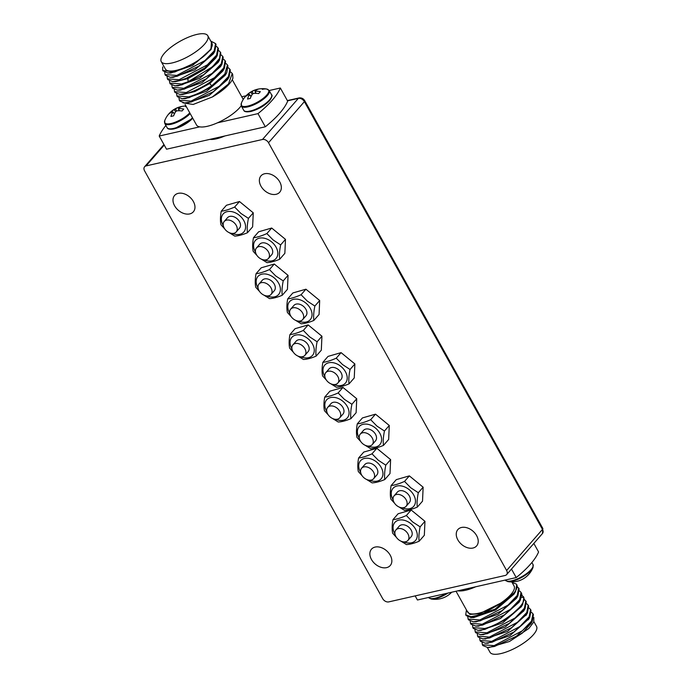<?xml version="1.0" encoding="UTF-8"?>
<svg xmlns="http://www.w3.org/2000/svg" width="688" height="688" viewBox="0 0 688 688"><rect width="100%" height="100%" fill="white"/><g stroke="black" fill="none" stroke-linecap="round" stroke-linejoin="round"><path stroke-width="1.03" d="M268.526 142.743A4.979 3.5 -138.9 0 0 262.489 139.483L146.062 165.911A4.979 3.5 -138.9 0 0 144.6 166.754A4.979 3.5 -138.9 0 0 144.592 170.873L382.683 598.637A4.979 3.5 -138.9 0 0 388.729 601.897L505.155 575.469A4.979 3.5 -138.9 0 0 506.617 574.635A4.979 3.5 -138.9 0 0 506.617 570.507L268.526 142.743L304.388 101.643L542.479 529.407A4.979 3.5 41.1 0 1 542.471 533.527L542.832 528.461A2.984 0.972 150.9 0 1 542.479 529.407L506.617 570.507M261.328 259.135L266.97 262.627C270.461 262.463 274.701 261.345 279.681 259.264L284.858 253.33L285.477 239.355L271.691 228.038L258.636 231.796L253.459 237.73C252.505 243.122 252.419 247.646 253.184 251.309L256.951 255.446M295.539 320.298L301.181 323.79C304.681 323.627 308.912 322.509 313.891 320.427L319.069 314.493L319.688 300.518L305.911 289.201L292.847 292.959L287.679 298.893C286.715 304.285 286.629 308.809 287.403 312.472L291.162 316.609M330.722 383.741L336.363 387.224C339.863 387.069 344.095 385.942 349.074 383.861L354.251 377.927L354.87 363.961L341.093 352.634L328.03 356.401L322.861 362.335C321.898 367.719 321.812 372.242 322.586 375.906L326.344 380.051M365.13 445.265L370.78 448.757C374.272 448.593 378.503 447.475 383.483 445.394L388.66 439.46L389.279 425.485L375.502 414.167L362.447 417.926L357.27 423.86C356.315 429.252 356.221 433.775 356.995 437.43L360.761 441.576M398.988 506.97L404.63 510.462C408.122 510.307 412.361 509.18 417.341 507.099L422.518 501.165L423.137 487.199L409.351 475.872L396.297 479.639L391.119 485.565C390.165 490.957 390.07 495.48 390.844 499.144L394.611 503.289M229.113 232.613L234.754 236.096C238.246 235.941 242.486 234.823 247.465 232.733L252.634 226.808L253.261 212.833L239.476 201.515L226.421 205.273L221.244 211.207C220.289 216.591 220.194 221.123 220.968 224.778L224.735 228.923M400.812 541.095L406.453 544.578C409.945 544.423 414.185 543.305 419.164 541.215L424.333 535.29L424.96 521.315L411.175 509.997L398.12 513.755L392.943 519.689C391.988 525.073 391.893 529.605 392.667 533.26L396.434 537.405M263.908 295.126L269.55 298.618C273.041 298.463 277.281 297.336 282.261 295.255L287.438 289.321L288.057 275.355L274.271 264.029L261.216 267.795L256.039 273.721C255.085 279.113 254.99 283.637 255.764 287.3L259.531 291.445M297.792 356.006L303.434 359.489C306.925 359.334 311.165 358.216 316.145 356.126L321.313 350.201L321.941 336.226L308.155 324.908L295.1 328.666L289.923 334.6C288.969 339.984 288.874 344.516 289.648 348.171L293.415 352.316M332.588 418.519L338.229 422.011C341.721 421.856 345.961 420.729 350.94 418.648L356.117 412.714L356.737 398.748L342.951 387.421L329.896 391.188L324.719 397.114C323.764 402.506 323.67 407.029 324.444 410.693L328.21 414.838M366.472 479.398L372.113 482.881C375.605 482.727 379.845 481.609 384.824 479.519L389.993 473.593L390.621 459.618L376.835 448.301L363.78 452.059L358.603 457.993C357.648 463.377 357.554 467.909 358.328 471.564L362.094 475.709M386.579 567.643A12.444 8.738 -138.9 0 0 390.234 565.536A12.444 8.738 -138.9 0 0 388.643 552.877A12.444 8.738 -138.9 0 0 375.132 547.072A12.444 8.738 -138.9 0 0 371.477 549.179A12.444 8.738 -138.9 0 0 373.068 561.838A12.444 8.738 -138.9 0 0 386.579 567.643M189.699 213.916A12.444 8.738 -138.9 0 0 193.354 211.809A12.444 8.738 -138.9 0 0 191.763 199.15A12.444 8.738 -138.9 0 0 178.252 193.345A12.444 8.738 -138.9 0 0 174.597 195.452A12.444 8.738 -138.9 0 0 176.188 208.111A12.444 8.738 -138.9 0 0 189.699 213.916M276.077 194.308A12.444 8.738 -138.9 0 0 279.732 192.201A12.444 8.738 -138.9 0 0 278.141 179.542A12.444 8.738 -138.9 0 0 264.631 173.746A12.444 8.738 -138.9 0 0 260.984 175.844A12.444 8.738 -138.9 0 0 262.575 188.512A12.444 8.738 -138.9 0 0 276.077 194.308M472.957 548.035A12.444 8.738 -138.9 0 0 476.612 545.928A12.444 8.738 -138.9 0 0 475.021 533.269A12.444 8.738 -138.9 0 0 461.51 527.472A12.444 8.738 -138.9 0 0 457.864 529.571A12.444 8.738 -138.9 0 0 459.455 542.239A12.444 8.738 -138.9 0 0 472.957 548.035M224.873 135.966A23.891 7.757 150.9 0 1 216.376 138.821A23.891 7.757 150.9 0 1 209.909 139.363M415.156 595.903L417.435 599.996L516.224 577.576A69.677 22.618 -29.1 0 0 538.575 551.957L533.836 543.434M511.476 569.053L516.224 577.576M475.709 586.778A26.626 8.643 150.9 0 1 465.552 590.261A26.626 8.643 150.9 0 1 457.959 590.803M511.803 581.945L514.091 586.064A26.626 8.643 150.9 0 1 504.123 600.65A26.626 8.643 150.9 0 1 478.375 613.292A26.626 8.643 150.9 0 1 467.565 611.959L456.032 591.241M466.799 610.591L469.87 614.41L479.398 613.748L506.058 600.486A29.61 9.615 150.9 0 0 516.705 584.611A29.61 9.615 150.9 0 0 516.275 584.017L512.19 582.65M516.731 584.662L515.553 591.568L514.005 594.157L495.618 609.998L473.74 617.566M517.221 586.649L518.657 588.12L517.238 595.412L508.002 605.122L479.803 619.965L468.098 619.062L468.554 619.879L473.318 621.806L480.258 620.791L502.077 610.583L517.926 595.86L516.378 598.448L497.974 614.298L476.13 621.849M470.48 623.337L470.936 624.162L475.709 626.08L482.641 625.065L504.485 614.84L520.326 600.108L521.839 594.088L521.04 592.394L519.621 599.687L510.384 609.405L482.185 624.248L470.48 623.337L470.179 621.238M517.926 595.86L519.113 588.937L518.657 588.12M515.553 591.568L495.119 609.112L470.962 617.523L466.172 615.605L465.759 614.857M466.455 609.972L465.716 614.788L470.979 616.706L481.29 614.504L506.058 600.486M468.098 619.062L467.797 616.964M519.603 590.932L521.04 592.394M521.977 595.206L523.766 597.545C526.931 605.156 501.432 624.627 484.558 628.522L472.862 627.611L472.553 625.521M472.862 627.611L473.318 628.436L478.074 630.354L485.023 629.348L506.85 619.131L522.699 604.399L523.878 597.494L523.413 596.677M524.359 599.489L525.795 600.951L524.385 608.244L515.149 617.953L486.941 632.805L475.245 631.894L474.935 629.795M475.236 631.894L475.7 632.711L480.499 634.637L487.396 633.622L509.223 623.414L525.064 608.699L526.251 601.776L525.795 600.951M477.618 636.168L478.083 636.993L482.873 638.911L489.779 637.905L511.605 627.688L527.455 612.965L528.633 606.051L528.178 605.225L526.767 612.518L517.531 622.236L489.323 637.079L477.618 636.168L477.317 634.078M482.383 644.725L482.838 645.55L487.611 647.468L494.543 646.453L516.353 636.254L532.202 621.539L533.398 614.608L532.942 613.782L531.523 621.075L522.287 630.793L494.087 645.636L482.383 644.725L482.082 642.635M480 640.451L480.456 641.268L485.246 643.194L492.161 642.179L513.979 631.971L529.829 617.256L531.016 610.325L530.56 609.508L529.149 616.801L519.904 626.51L491.705 641.354L480 640.451L479.699 638.352M526.741 603.763L528.178 605.225M529.124 608.037L530.56 609.508M531.506 612.32L532.942 613.782M519.01 602.31L500.374 618.564L478.341 626.123M521.384 606.601L502.739 622.846L480.706 630.397M523.749 610.892L505.138 627.112L483.122 634.68M533.836 617.385L533.759 622.047L528.831 628.497L509.447 641.5L489.091 647.485M526.518 614.522L507.529 631.421L484.894 638.946M528.891 618.822L509.894 635.703L487.267 643.22M531.239 623.147L522.347 633.089L509.447 641.5M533.914 621.677L536.528 626.372A26.626 8.643 150.9 0 1 526.561 640.958A26.626 8.643 150.9 0 1 500.804 653.6A26.626 8.643 150.9 0 1 490.002 652.267L487.319 647.46M185.115 104.499L196.51 124.967A26.626 8.643 -29.1 0 0 199.726 126.85A26.626 8.643 -29.1 0 0 207.32 126.3A26.626 8.643 -29.1 0 0 217.468 122.817A26.626 8.643 -29.1 0 0 241.239 105.754M196.974 34.4A26.626 8.643 -29.1 0 0 171.226 47.042A26.626 8.643 -29.1 0 0 161.25 61.628A26.626 8.643 -29.1 0 0 172.06 62.961A26.626 8.643 -29.1 0 0 197.817 50.319A26.626 8.643 -29.1 0 0 207.785 35.733A26.626 8.643 -29.1 0 0 196.974 34.4M161.25 61.628L165.378 69.032A26.626 8.643 -29.1 0 0 176.18 70.365A26.626 8.643 -29.1 0 0 201.937 57.723A26.626 8.643 -29.1 0 0 211.904 43.138L207.785 35.733M210.752 41.065L215.576 43.593L214.166 50.886L204.929 60.596L176.721 75.448L165.017 74.536L164.716 72.429M216.522 46.406L217.958 47.868L216.548 55.16L207.303 64.878L179.104 79.722L167.399 78.81L167.098 76.721M218.904 50.68L220.341 52.15L219.558 58.36L212.54 66.71L188.142 81.769L181.486 83.996L169.781 83.093L169.48 80.995M167.399 78.81L167.855 79.636L172.602 81.554L175.612 81.597L187.893 78.647L204.508 69.333L215.714 58.145L217.245 55.59L218.414 48.693L217.958 47.868M165.017 74.536L165.473 75.353L170.237 77.28L173.213 77.323L194.893 69.746L213.332 53.87L214.862 51.316L216.032 44.419L215.576 43.593M167.846 72.997L170.839 73.048L192.511 65.472L210.958 49.596L211.397 42.217M162.66 66.934L162.738 70.494L174.881 71.956L196.673 62.135L211.414 48.796M172.602 81.554L179.559 80.548L186.216 78.312L204.775 67.992L217.245 55.59M170.237 77.28L177.177 76.265L199.021 66.048L214.862 51.316M162.961 70.83L167.846 72.988L174.881 71.956M223.66 59.237L225.096 60.707L223.686 68L214.45 77.71L186.242 92.553L174.546 91.642L175.001 92.467L179.749 94.385L186.706 93.379C194.05 91.375 201.73 87.694 209.745 82.354L224.374 68.439L225.552 61.533M172.163 87.367L172.619 88.193L177.384 90.111L184.324 89.096L206.168 78.871L222.009 64.139L223.179 57.25L222.723 56.425L221.304 63.717L212.067 73.435L183.868 88.279L172.163 87.367L171.862 85.269M169.781 83.093L170.237 83.91L175.036 85.837L181.942 84.822L203.751 74.622L219.601 59.908L220.796 52.967L220.341 52.15M179.749 94.385L182.759 94.437L194.936 91.513L209.745 83.523L222.835 71.01L224.374 68.439M177.384 90.111L180.385 90.162L202.057 82.586L220.461 66.719L222.009 64.139M175.036 85.828L178.037 85.88L199.658 78.312L218.062 62.479L219.601 59.908M221.287 54.963L222.723 56.425M174.546 91.642L174.236 89.552M226.042 63.52L227.479 64.982L224.804 74.08L211.672 85.802C203.657 91.151 195.968 94.832 188.624 96.836L176.928 95.924L176.618 93.826M179.766 101.016L184.53 102.942L191.462 101.936L213.28 91.728L229.13 77.013L230.317 70.081L229.861 69.256L228.45 76.549L219.214 86.267L191.006 101.11L179.31 100.199L179 98.109M228.425 67.794L229.861 69.256M176.919 95.924L177.384 96.741L182.131 98.668L189.08 97.653L210.924 87.436L226.765 72.704L227.934 65.807L227.479 64.982M232.664 74.295L232.922 78.157A29.61 9.615 -29.1 0 1 212.351 96.974L228.468 83.996L232.243 73.539L230.807 72.068M184.53 102.942L187.54 102.985L209.169 95.434L227.582 79.593L229.13 77.013M182.131 98.659L185.141 98.711L206.796 91.151L225.217 75.284L226.765 72.704M212.351 96.974L193.156 104.464L182.836 102.796M243.225 99.476A26.626 8.643 -29.1 0 0 243.036 99.072L232.26 79.713M265.319 126.781A69.677 22.618 -29.1 0 0 287.67 101.162L280.343 88.004A69.677 22.618 150.9 0 1 257.991 113.623L265.319 126.781L215.92 137.996L166.53 149.201L159.203 136.043A69.677 22.618 150.9 0 1 165.894 125.483M257.991 113.623L217.468 122.817M199.726 126.85L159.203 136.043M241.746 96.759L246.08 95.778M269.189 90.532L280.343 88.004M251.094 111.336A14.93 4.85 -29.1 0 0 271.296 97.404M174.477 128.725A14.93 4.85 -29.1 0 0 192.726 118.173M384.824 479.519C384.265 475.864 384.592 471.074 385.787 465.157L378.271 460.212L372.002 453.831C366.541 456.256 362.069 457.64 358.603 457.993M369.594 480.215A13.717 9.641 -138.9 0 0 382.399 476.75A13.717 9.641 -138.9 0 0 376.723 462.13A13.717 9.641 -138.9 0 0 361.983 459.472A13.717 9.641 -138.9 0 0 360.65 472.407M373.575 478.736L376.835 474.995A7.964 5.59 -138.9 0 0 375.811 466.894A7.964 5.59 -138.9 0 0 367.168 463.179A7.964 5.59 -138.9 0 0 364.829 464.529L361.57 468.27A7.964 5.59 41.1 0 1 363.909 466.92A7.964 5.59 41.1 0 1 372.552 470.635A7.964 5.59 41.1 0 1 373.575 478.736A7.964 5.59 41.1 0 1 371.236 480.078A7.964 5.59 41.1 0 1 362.593 476.371A7.964 5.59 41.1 0 1 361.57 468.27M390.621 459.618L385.787 465.157M376.835 448.301L372.002 453.831M350.94 418.648C350.381 414.993 350.708 410.203 351.903 404.277L344.387 399.341L338.126 392.96C332.657 395.385 328.185 396.77 324.719 397.114M335.71 419.336A13.717 9.641 -138.9 0 0 348.515 415.879A13.717 9.641 -138.9 0 0 342.839 401.25A13.717 9.641 -138.9 0 0 328.099 398.593A13.717 9.641 -138.9 0 0 326.766 411.536M339.691 417.865L342.951 414.124A7.964 5.59 -138.9 0 0 341.936 406.023A7.964 5.59 -138.9 0 0 333.284 402.308A7.964 5.59 -138.9 0 0 330.954 403.658L327.694 407.391A7.964 5.59 41.1 0 1 330.025 406.049A7.964 5.59 41.1 0 1 338.677 409.756A7.964 5.59 41.1 0 1 339.691 417.865A7.964 5.59 41.1 0 1 337.352 419.207A7.964 5.59 41.1 0 1 328.709 415.492A7.964 5.59 41.1 0 1 327.694 407.391M356.737 398.748L351.903 404.277M342.951 387.421L338.126 392.96M316.145 356.126C315.586 352.471 315.912 347.681 317.108 341.755L309.591 336.819L303.322 330.438C297.861 332.863 293.389 334.248 289.923 334.6M300.914 356.823A13.717 9.641 -138.9 0 0 313.719 353.357A13.717 9.641 -138.9 0 0 308.043 338.737A13.717 9.641 -138.9 0 0 293.303 336.079A13.717 9.641 -138.9 0 0 291.97 349.014M304.896 355.343L308.155 351.602A7.964 5.59 -138.9 0 0 307.132 343.501A7.964 5.59 -138.9 0 0 298.489 339.786A7.964 5.59 -138.9 0 0 296.15 341.136L292.89 344.869A7.964 5.59 41.1 0 1 295.229 343.527A7.964 5.59 41.1 0 1 303.872 347.234A7.964 5.59 41.1 0 1 304.896 355.343A7.964 5.59 41.1 0 1 302.557 356.685A7.964 5.59 41.1 0 1 293.914 352.978A7.964 5.59 41.1 0 1 292.89 344.869M321.941 336.226L317.108 341.755M308.155 324.908L303.322 330.438M282.261 295.255C281.702 291.6 282.028 286.81 283.224 280.885L275.707 275.948L269.447 269.567C263.977 271.984 259.505 273.377 256.039 273.721M267.03 295.943A13.717 9.641 -138.9 0 0 279.835 292.486A13.717 9.641 -138.9 0 0 274.159 277.857A13.717 9.641 -138.9 0 0 259.419 275.2A13.717 9.641 -138.9 0 0 258.086 288.143M271.012 294.464L274.271 290.732A7.964 5.59 -138.9 0 0 273.256 282.63A7.964 5.59 -138.9 0 0 264.605 278.915A7.964 5.59 -138.9 0 0 262.274 280.265L259.015 283.998A7.964 5.59 41.1 0 1 261.345 282.656A7.964 5.59 41.1 0 1 269.997 286.363A7.964 5.59 41.1 0 1 271.012 294.464A7.964 5.59 41.1 0 1 268.673 295.814A7.964 5.59 41.1 0 1 260.03 292.099A7.964 5.59 41.1 0 1 259.015 283.998M288.057 275.355L283.224 280.885M274.271 264.029L269.447 269.567M419.164 541.215C418.605 537.56 418.932 532.77 420.127 526.853L412.611 521.908L406.341 515.527C400.88 517.952 396.408 519.337 392.943 519.689M403.933 541.912A13.717 9.641 -138.9 0 0 416.739 538.446A13.717 9.641 -138.9 0 0 411.063 523.826A13.717 9.641 -138.9 0 0 396.322 521.169A13.717 9.641 -138.9 0 0 394.989 534.103M407.915 540.433L411.175 536.692A7.964 5.59 -138.9 0 0 410.151 528.59A7.964 5.59 -138.9 0 0 401.508 524.875A7.964 5.59 -138.9 0 0 399.169 526.225L395.91 529.966A7.964 5.59 41.1 0 1 398.249 528.616A7.964 5.59 41.1 0 1 406.892 532.331A7.964 5.59 41.1 0 1 407.915 540.433A7.964 5.59 41.1 0 1 405.576 541.774A7.964 5.59 41.1 0 1 396.933 538.068A7.964 5.59 41.1 0 1 395.91 529.966M424.96 521.315L420.127 526.853M411.175 509.997L406.341 515.527M247.465 232.733C246.906 229.078 247.233 224.288 248.428 218.363L240.912 213.426L234.642 207.045C229.181 209.47 224.709 210.855 221.244 211.207M232.234 233.43A13.717 9.641 -138.9 0 0 245.04 229.964A13.717 9.641 -138.9 0 0 239.364 215.344A13.717 9.641 -138.9 0 0 224.623 212.687A13.717 9.641 -138.9 0 0 223.29 225.621M236.216 231.951L239.476 228.21A7.964 5.59 -138.9 0 0 238.452 220.108A7.964 5.59 -138.9 0 0 229.809 216.393A7.964 5.59 -138.9 0 0 227.47 217.743L224.211 221.476A7.964 5.59 41.1 0 1 226.55 220.134A7.964 5.59 41.1 0 1 235.193 223.841A7.964 5.59 41.1 0 1 236.216 231.951A7.964 5.59 41.1 0 1 233.877 233.292A7.964 5.59 41.1 0 1 225.234 229.586A7.964 5.59 41.1 0 1 224.211 221.476M253.261 212.833L248.428 218.363M239.476 201.515L234.642 207.045M417.341 507.099C416.782 503.444 417.109 498.654 418.313 492.728L410.788 487.792L404.527 481.411C399.057 483.836 394.585 485.221 391.119 485.565M402.11 507.787A13.717 9.641 -138.9 0 0 414.916 504.33A13.717 9.641 -138.9 0 0 409.24 489.701A13.717 9.641 -138.9 0 0 394.499 487.044A13.717 9.641 -138.9 0 0 393.166 499.987M406.092 506.316L409.351 502.575A7.964 5.59 -138.9 0 0 408.337 494.474A7.964 5.59 -138.9 0 0 399.685 490.759A7.964 5.59 -138.9 0 0 397.354 492.109L394.095 495.842A7.964 5.59 41.1 0 1 396.426 494.5A7.964 5.59 41.1 0 1 405.077 498.207A7.964 5.59 41.1 0 1 406.092 506.316A7.964 5.59 41.1 0 1 403.753 507.658A7.964 5.59 41.1 0 1 395.11 503.951A7.964 5.59 41.1 0 1 394.095 495.842M423.137 487.199L418.313 492.728M409.351 475.872L404.527 481.411M383.483 445.394C382.932 441.73 383.25 436.94 384.454 431.023L376.929 426.078L370.669 419.697C365.199 422.122 360.736 423.507 357.27 423.86M368.261 446.082A13.717 9.641 -138.9 0 0 381.066 442.625A13.717 9.641 -138.9 0 0 375.39 427.996A13.717 9.641 -138.9 0 0 360.65 425.339A13.717 9.641 -138.9 0 0 359.317 438.282M372.242 444.603L375.502 440.87A7.964 5.59 -138.9 0 0 374.478 432.761A7.964 5.59 -138.9 0 0 365.835 429.054A7.964 5.59 -138.9 0 0 363.496 430.396L360.237 434.137A7.964 5.59 41.1 0 1 362.576 432.786A7.964 5.59 41.1 0 1 371.219 436.502A7.964 5.59 41.1 0 1 372.242 444.603A7.964 5.59 41.1 0 1 369.903 445.953A7.964 5.59 41.1 0 1 361.26 442.238A7.964 5.59 41.1 0 1 360.237 434.137M389.279 425.485L384.454 431.023M375.502 414.167L370.669 419.697M349.074 383.861C348.524 380.206 348.842 375.416 350.046 369.49L342.521 364.554L336.26 358.173C330.79 360.598 326.327 361.983 322.861 362.335M333.852 384.549A13.717 9.641 -138.9 0 0 346.657 381.092A13.717 9.641 -138.9 0 0 340.981 366.463A13.717 9.641 -138.9 0 0 326.232 363.806A13.717 9.641 -138.9 0 0 324.908 376.749M337.825 383.078L341.093 379.337A7.964 5.59 -138.9 0 0 340.07 371.236A7.964 5.59 -138.9 0 0 331.427 367.521A7.964 5.59 -138.9 0 0 329.088 368.871L325.828 372.604A7.964 5.59 41.1 0 1 328.167 371.262A7.964 5.59 41.1 0 1 336.81 374.969A7.964 5.59 41.1 0 1 337.825 383.078A7.964 5.59 41.1 0 1 335.495 384.42A7.964 5.59 41.1 0 1 326.843 380.713A7.964 5.59 41.1 0 1 325.828 372.604M354.87 363.961L350.046 369.49M341.093 352.634L336.26 358.173M313.891 320.427C313.341 316.772 313.659 311.982 314.863 306.057L307.338 301.12L301.077 294.739C295.608 297.156 291.144 298.54 287.679 298.893M298.669 321.115A13.717 9.641 -138.9 0 0 311.475 317.658A13.717 9.641 -138.9 0 0 305.799 303.03A13.717 9.641 -138.9 0 0 291.05 300.372A13.717 9.641 -138.9 0 0 289.725 313.315M302.643 319.636L305.902 315.904A7.964 5.59 -138.9 0 0 304.887 307.794A7.964 5.59 -138.9 0 0 296.244 304.087A7.964 5.59 -138.9 0 0 293.905 305.429L290.646 309.17A7.964 5.59 41.1 0 1 292.985 307.82A7.964 5.59 41.1 0 1 301.628 311.535A7.964 5.59 41.1 0 1 302.643 319.636A7.964 5.59 41.1 0 1 300.312 320.986A7.964 5.59 41.1 0 1 291.66 317.271A7.964 5.59 41.1 0 1 290.646 309.17M319.688 300.518L314.863 306.057M305.911 289.201L301.077 294.739M279.681 259.264C279.13 255.601 279.448 250.81 280.652 244.894L273.127 239.957L266.867 233.576C261.397 235.993 256.934 237.377 253.459 237.73M264.45 259.952A13.717 9.641 -138.9 0 0 277.255 256.495A13.717 9.641 -138.9 0 0 271.588 241.866A13.717 9.641 -138.9 0 0 256.839 239.209A13.717 9.641 -138.9 0 0 255.506 252.152M268.432 258.473L271.691 254.741A7.964 5.59 -138.9 0 0 270.676 246.631A7.964 5.59 -138.9 0 0 262.033 242.924A7.964 5.59 -138.9 0 0 259.694 244.266L256.435 248.007A7.964 5.59 41.1 0 1 258.774 246.657A7.964 5.59 41.1 0 1 267.417 250.372A7.964 5.59 41.1 0 1 268.432 258.473A7.964 5.59 41.1 0 1 266.093 259.823A7.964 5.59 41.1 0 1 257.45 256.108A7.964 5.59 41.1 0 1 256.435 248.007M285.477 239.355L280.652 244.894M271.691 228.038L266.867 233.576M178.596 108.291L178.88 108.661A22.781 16.976 53.4 0 1 183.73 109.065A21.423 5.246 116.7 0 0 182.062 110.974A22.781 14.611 -149.6 0 0 176.988 110.828L175.758 111.542A22.781 13.063 87.4 0 0 173.617 115.859A21.423 6.33 -178.1 0 0 172.224 116.152A21.423 6.33 -178.1 0 0 170.925 116.47A22.781 15.42 -114.1 0 1 172.705 112.239L172.413 111.869A22.781 14.611 -149.6 0 0 168.947 113.95A21.423 14.689 -160.6 0 1 170.615 112.041A22.781 16.976 53.4 0 1 174.305 109.702L175.543 108.988A22.781 15.42 -114.1 0 1 178.708 107.259A22.781 15.42 -114.1 0 1 179.061 107.147A21.423 15.772 104.3 0 1 179.559 106.993A21.423 15.772 104.3 0 1 180.402 106.769A21.423 15.772 104.3 0 1 181.752 106.537A22.781 13.063 87.4 0 0 178.596 108.291L179.301 110.751M179.061 107.147L179.147 107.861M175.543 108.988L176.515 110.957M174.305 109.702L175.646 111.714M170.615 112.041L171.174 112.428M172.413 111.869L174.451 113.89M178.708 107.259A22.833 22.833 0 0 0 164.759 120.563L164.759 120.563A15.609 5.065 -29.1 0 0 171.045 123.496A15.609 5.065 -29.1 0 0 189.768 112.858M186.293 106.614A15.609 5.065 -29.1 0 0 185.657 106.752M255.205 90.902L255.497 91.272A22.781 16.976 53.4 0 1 260.348 91.676A21.423 5.246 116.7 0 0 258.679 93.585A22.781 14.611 -149.6 0 0 253.605 93.439L252.376 94.153A22.781 13.063 87.4 0 0 250.234 98.47A21.423 6.33 -178.1 0 0 248.841 98.762A21.423 6.33 -178.1 0 0 247.542 99.081A22.781 15.42 -114.1 0 1 249.323 94.849L249.03 94.48A22.781 14.611 -149.6 0 0 245.564 96.561A21.423 14.689 -160.6 0 1 247.224 94.652A22.781 16.976 53.4 0 1 250.922 92.312L252.152 91.599A22.781 15.42 -114.1 0 1 255.325 89.87A22.781 15.42 -114.1 0 1 255.678 89.758A21.423 15.772 104.3 0 1 256.168 89.603A21.423 15.772 104.3 0 1 257.02 89.38A21.423 15.772 104.3 0 1 258.361 89.148A22.781 13.063 87.4 0 0 255.205 90.902L255.919 93.362M255.678 89.758L255.764 90.472M252.152 91.599L253.132 93.568M250.922 92.312L252.264 94.325M247.224 94.652L247.792 95.039M249.03 94.48L251.068 96.501M255.325 89.87A22.833 22.833 0 0 0 241.376 103.174L241.376 103.174A15.609 5.065 -29.1 0 0 247.663 106.107A15.609 5.065 -29.1 0 0 264.76 97.042A15.609 5.065 -29.1 0 0 266.755 89.044L266.755 89.044A15.609 5.065 -29.1 0 0 262.274 89.363M518.718 580.853A22.781 15.42 65.9 0 0 519.079 580.741A22.833 22.833 0 0 0 533.028 567.437L533.028 567.437A15.609 5.065 150.9 0 1 512.13 581.248A15.609 5.065 150.9 0 1 507.641 581.566L507.641 581.566A22.833 22.833 0 0 0 518.227 581.007A21.423 15.772 -75.7 0 0 518.718 580.853M517.376 581.231A21.423 15.772 -75.7 0 0 518.227 581.007M447.991 593.065A15.609 5.065 150.9 0 1 435.513 598.637A15.609 5.065 150.9 0 1 431.023 598.956L431.023 598.956A22.833 22.833 0 0 0 441.61 598.397A21.423 15.772 -75.7 0 0 442.1 598.242A22.781 15.42 65.9 0 0 442.461 598.13A22.833 22.833 0 0 0 451.706 592.222M440.759 598.62A21.423 15.772 -75.7 0 0 441.61 598.397M262.489 139.483L298.343 98.384A4.979 3.5 41.1 0 1 304.388 101.643A2.984 0.972 150.9 0 0 304.741 100.697L542.832 528.461M287.489 100.844L298.343 98.384A2.984 1.892 77.2 0 1 299.056 97.937C301.49 97.619 303.391 98.539 304.741 100.697M146.062 165.911L164.234 145.073M521.616 597.33L523.766 597.545M188.142 81.769L187.893 78.647L186.216 78.312M211.672 85.802L209.745 83.523L209.745 82.354M164.759 120.563L164.767 123.462A15.927 5.169 -29.1 0 0 171.235 124.261A15.927 5.169 -29.1 0 0 190.172 113.58M164.767 123.462L167.089 127.641A15.927 5.169 -29.1 0 0 173.557 128.432A15.927 5.169 -29.1 0 0 192.494 117.751M241.376 103.174L241.385 106.081A15.927 5.169 -29.1 0 0 247.852 106.872A15.927 5.169 -29.1 0 0 263.255 99.313A15.927 5.169 -29.1 0 0 269.214 90.584L266.755 89.044A22.833 22.833 0 0 0 256.168 89.603M241.385 106.081L243.707 110.252A15.927 5.169 -29.1 0 0 250.174 111.043A15.927 5.169 -29.1 0 0 265.577 103.484A15.927 5.169 -29.1 0 0 271.536 94.755L269.214 90.584M533.028 567.437L533.011 564.538A15.927 5.169 150.9 0 1 527.051 573.259A15.927 5.169 150.9 0 1 511.648 580.818A15.927 5.169 150.9 0 1 505.216 580.079M446.254 593.46A15.927 5.169 150.9 0 1 435.031 598.207A15.927 5.169 150.9 0 1 428.598 597.468M473.972 617.575L470.962 617.523M476.328 621.849L473.318 621.806M480.499 634.637L483.509 634.68M525.064 608.699L523.516 611.279M478.074 630.354L481.093 630.406M522.699 604.399L521.16 606.979M475.709 626.08L478.71 626.132M520.317 600.108L518.778 602.697M489.503 647.494L487.611 647.468M532.202 621.539L530.663 624.111M485.246 643.185L488.239 643.237M529.829 617.256L528.289 619.828M482.873 638.911L485.866 638.963M527.447 612.965L525.916 615.536M225.561 61.524L225.096 60.707M232.699 74.356L232.243 73.539M179.757 101.024L179.301 100.199M287.352 100.594L299.056 97.937M144.6 166.754L163.95 144.566M506.617 574.635L542.471 533.527M178.983 110.751L178.45 108.549M174.563 113.658L172.765 111.86M185.984 106.055A22.833 22.833 0 0 0 179.559 106.993M192.778 118.267L174.245 128.871C169.988 129.602 167.605 129.198 167.089 127.641M255.601 93.362L255.067 91.16M251.18 96.268L249.383 94.471M271.536 94.755C272.672 95.082 272.061 97.008 269.713 100.517C264.691 105.72 258.404 109.375 250.862 111.482C246.605 112.221 244.223 111.809 243.707 110.252M505.181 580.027L507.641 581.566M533.011 564.538L531.884 562.517M428.564 597.416L431.023 598.956"/></g></svg>
